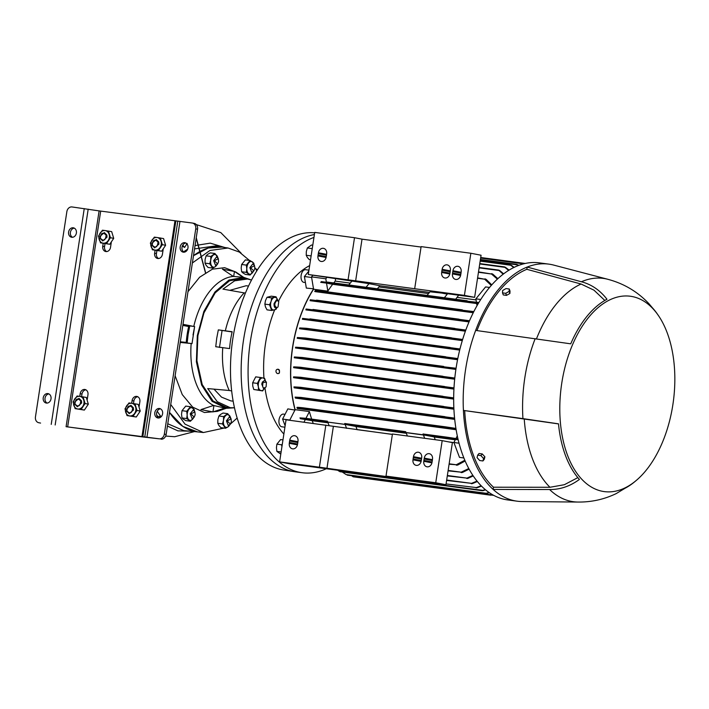 <?xml version="1.0" encoding="UTF-8"?>
<svg xmlns="http://www.w3.org/2000/svg" width="709" height="709" viewBox="0 0 709 709"><rect width="100%" height="100%" fill="white"/><g stroke="black" fill="none" stroke-linecap="round" stroke-linejoin="round"><path stroke-width="1.06" d="M229.601 425.028A6.39 3.669 -82.4 0 1 228.059 426.836A6.39 3.669 -82.4 0 1 224.461 426.144A6.39 3.669 -82.4 0 1 223.495 420.322A6.39 3.669 -82.4 0 1 226.136 415.199A6.39 3.669 -82.4 0 1 228.068 414.703A6.39 3.669 -82.4 0 1 229.734 415.899A6.39 3.669 -82.4 0 1 230.567 417.805M229.884 424.762L228.059 426.836L225.515 428.254L222.475 423.911L223.495 420.322L223.583 416.617L227.749 413.666L230.815 418.213M225.515 428.254L220.818 427.624L218.833 425.391L217.778 423.282L217.867 419.577L218.895 415.988L220.508 414.455L223.051 413.037L227.749 413.666M223.583 416.617L218.895 415.988M222.475 423.911L217.778 423.282M312.766 245.181L311.508 245.013L307.343 247.964L306.323 251.553L306.226 255.258L307.289 257.367L309.275 259.6L310.533 259.769M311.269 254.965L311.1 256.064M312.261 248.496L312.093 249.568M306.226 255.258L310.923 255.887M307.343 247.964L312.04 248.593M100.332 238.18C100.935 232.809 102.876 231.816 106.137 235.202C105.517 240.573 103.585 241.565 100.332 238.18M100.075 236.283L104.338 232.561L106.855 235.042L106.997 237.214L102.725 240.936L100.217 238.454L100.075 236.283M126.858 410.919C127.469 405.548 129.401 404.555 132.663 407.932C132.051 413.312 130.11 414.304 126.858 410.919M126.601 409.022L130.873 405.3L133.381 407.781L133.522 409.944L129.26 413.666L126.743 411.193L126.601 409.022M230.257 424.31L228.263 425.48L226.428 420.791L229.388 417.025L231.01 418.682M227.155 420.907L230.39 424.15L231.364 421.713L231.099 418.868L227.155 420.907M194.053 417.326L192.059 418.487L190.216 413.799L193.185 410.041L194.807 411.69M190.951 413.923L194.186 417.158L195.161 414.73L194.895 411.885L190.951 413.923M217.495 264.147L215.501 265.308L213.657 260.62L216.626 256.862L218.248 258.51M214.393 260.735L217.628 263.978L218.594 261.55L218.337 258.705L214.393 260.735M253.698 271.13L251.704 272.291L249.86 267.612L252.829 263.845L254.451 265.494M250.596 267.727L253.831 270.962L254.806 268.534L254.54 265.689L250.596 267.727M295.502 471.848A119.856 68.746 -82.4 0 1 294.403 471.689L283.627 470.014A119.617 68.613 -82.4 0 1 232.853 338.556A119.617 68.613 -82.4 0 1 314.654 232.836M294.403 471.689A119.856 68.746 -82.4 0 1 243.533 339.974A119.856 68.746 -82.4 0 1 314.397 234.528A119.856 68.746 97.6 0 0 243.533 339.974A119.856 68.746 97.6 0 0 295.236 471.813L302.158 472.735A119.856 68.746 97.6 0 0 326.317 468.738M231.657 390.916L229.246 390.491A64.466 36.974 -82.4 0 1 222.759 347.667L229.592 348.58A64.616 37.063 -82.4 0 1 230.567 340.09A64.616 37.063 -82.4 0 1 232.171 331.732L225.338 330.828A64.466 36.974 -82.4 0 1 244.18 292.888L245.447 293.003M228.36 407.418L226.401 407.285L213.072 401.002L202.189 384.517L196.916 360.642L197.9 335.712L203.962 312.891L215.19 292.852L229.548 280.764L243.621 278.407L245.544 278.805M225.338 330.828L218.328 329.88L216.724 338.246L215.749 346.728L222.759 347.667M251.535 280.046L247.503 279.009L234.661 280.808L222.936 289.112L244.18 292.888M234.023 407.817L226.268 408.304L212.133 401.374L201.613 385.005L196.393 361.838L197.315 335.605L203.855 311.473L214.942 291.993L228.936 280.037L243.763 277.387L251.11 279.904M224.859 408.1L213.569 405.459A66.159 37.949 -82.4 0 1 191.164 343.502L192.015 343.617L194.629 326.557L193.77 326.441A66.159 37.949 -82.4 0 1 233.314 276.43L242.381 277.219M187.991 291.674L199.601 277.237L212.434 269.154L224.656 267.683L235.884 272.052L243.719 277.379M193.77 326.441L182.993 324.314M243.16 277.299L234.44 271.458L222.422 269.145L233.314 276.43M193.016 335.029L194.638 326.557L189.764 325.892L188.142 334.373L187.158 342.97L192.033 343.617M192.387 262.959L209.935 250.463L228.068 248.008L239.35 252.067L249.453 260.442M254.877 267.594L256.826 270.82M222.759 247.193A93.216 53.467 -82.4 0 0 193.495 255.692L208.269 248.026L222.112 247.087L228.068 248.008M229.246 390.491L207.71 388.585L217.3 401.719L230.301 407.719L234.466 407.781M232.118 331.945L218.328 329.88M233.155 401.188L230.762 400.869L221.527 397.129L213.985 389.135M222.05 330.598L219.48 347.445M248.531 286.064L246.138 285.745L229.84 290.336M213.569 405.459L200.931 409.607L212.948 411.92L224.558 408.118M180.219 342.447L191.164 343.502M226.224 408.304L217.264 411.388L204.458 412.523L192.68 407.134L182.248 394.576L175.123 375.752M234.44 271.458L233.669 276.483M189.587 326.689L182.825 325.413M187.194 342.491L180.316 341.791M212.948 411.92L213.923 405.504M237.152 418.08L230.611 423.84M224.097 428.059L203.412 432.534L185.049 424.168L170.727 404.476M188.665 326.565A61.258 35.14 97.6 0 0 186.254 342.367M197.483 431.87L182.816 426.375L169.513 412.425A93.216 53.467 -82.4 0 0 198.077 431.932M75.127 408.641L84.38 410.077L88.341 404.157L86.312 397.439L79.727 396.349A6.39 5.229 -79.1 0 0 74.755 398.91A6.39 5.229 -79.1 0 0 73.576 401.976A6.39 5.229 -79.1 0 0 73.789 405.22A6.39 5.229 -79.1 0 0 77.795 408.987A6.39 5.229 -79.1 0 0 82.776 406.425A6.39 5.229 -79.1 0 0 83.742 400.106A6.39 5.229 -79.1 0 0 79.727 396.349L77.059 396.012L73.098 401.923L75.127 408.641L81.118 409.447L85.08 403.527L83.05 396.81M81.118 409.447L84.38 410.077M88.341 404.157L85.08 403.527M193.397 418.044A6.39 3.669 -82.4 0 1 192.759 418.992A6.39 3.669 -82.4 0 1 189.028 419.958A6.39 3.669 -82.4 0 1 187.158 414.995A6.39 3.669 -82.4 0 1 187.291 413.338A6.39 3.669 -82.4 0 1 189.028 409.075A6.39 3.669 -82.4 0 1 191.855 407.719A6.39 3.669 -82.4 0 1 192.759 408.118A6.39 3.669 -82.4 0 1 194.363 410.821M193.486 417.973L190.429 421.226L186.697 418.567L187.158 414.995L186.697 411.309L190.429 406.718L194.16 409.385L194.47 410.981M190.429 421.226L185.731 420.597L183.401 419.205L182 417.938L181.539 414.251L182 410.679L185.731 406.097L190.429 406.718M186.697 411.309L182 410.679M186.697 418.567L182 417.938M100.492 242.841L109.744 244.268L113.715 238.357L111.685 231.639L105.1 230.549A6.39 5.229 -79.1 0 0 100.129 233.11A6.39 5.229 -79.1 0 0 98.95 236.168A6.39 5.229 -79.1 0 0 99.163 239.42A6.39 5.229 -79.1 0 0 103.168 243.178A6.39 5.229 -79.1 0 0 108.149 240.626A6.39 5.229 -79.1 0 0 109.115 234.307A6.39 5.229 -79.1 0 0 105.1 230.549L102.424 230.212L98.462 236.124L100.492 242.841L106.492 243.648L110.453 237.728L108.424 231.01M106.492 243.648L109.744 244.268M113.715 238.357L110.453 237.728M282.971 439.881L280.622 439.571L276.891 444.162L276.43 447.725L276.891 451.411L280.799 454.097M282.315 444.188L281.588 444.791L281.934 446.679M276.891 451.411L281.118 451.979M276.891 444.162L281.588 444.791M194.532 248.903L215.598 245.926L222.413 247.131M160.491 408.836A4.795 3.926 100.9 0 0 156.618 413.063A4.795 3.926 100.9 0 0 158.727 417.991L161.413 416.449L160.704 416.351L157.221 411.238M197.722 431.896L183.817 430.647L167.776 423.76M183.569 251.855L187.655 249.16M195.046 245.571L210.218 243.143L224.868 247.512M160.704 416.351L157.823 416.529L156.627 414.862M189.542 431.161L177.924 430.868L167.43 426.056M182.302 246.067L184.606 247.441L187.167 243.435M157.823 416.529L157.283 416.635M255.603 268.746A10.653 8.721 100.9 0 1 257.447 269.837M182.754 245.146L184.606 247.441M152.391 249.781L161.652 251.208L165.614 245.287L163.584 238.578L156.999 237.48A6.39 5.229 -79.1 0 0 152.027 240.041A6.39 5.229 -79.1 0 0 150.849 243.107A6.39 5.229 -79.1 0 0 151.061 246.36A6.39 5.229 -79.1 0 0 155.067 250.117A6.39 5.229 -79.1 0 0 160.048 247.556A6.39 5.229 -79.1 0 0 161.014 241.237A6.39 5.229 -79.1 0 0 156.999 237.48L154.332 237.143L150.361 243.063L152.391 249.781L158.391 250.578L162.352 244.658L160.323 237.949M158.391 250.578L161.652 251.208M165.614 245.287L162.352 244.658M266.123 386.813C263.11 389.197 262.091 387.734 263.048 382.426L266.424 382.178L266.123 386.813L263.588 388.78L261.754 384.092L262.401 382.054L264.723 380.334L266.424 382.178M230.735 379.847L230.717 379.395M231.054 384.632L230.611 379.829M253.042 271.848A6.39 3.669 -82.4 0 1 252.404 272.797A6.39 3.669 -82.4 0 1 248.673 273.763A6.39 3.669 -82.4 0 1 246.803 268.8A6.39 3.669 -82.4 0 1 246.936 267.142A6.39 3.669 -82.4 0 1 248.673 262.879A6.39 3.669 -82.4 0 1 251.5 261.524A6.39 3.669 -82.4 0 1 252.404 261.922A6.39 3.669 -82.4 0 1 254.008 264.625M253.122 271.777L250.073 275.03L246.342 272.371L246.803 268.8L246.342 265.113L250.073 260.522L253.804 263.19L254.106 264.785M250.073 275.03L245.376 274.401L243.045 273.009L241.645 271.742L241.184 268.055L241.645 264.484L245.376 259.902L250.073 260.522M241.645 271.742L246.342 272.371M246.342 265.113L241.645 264.484M265.317 380.556A6.39 3.669 97.6 0 0 262.959 377.95A6.39 3.669 97.6 0 0 259.352 380.511A6.39 3.669 97.6 0 0 258.386 383.578A6.39 3.669 97.6 0 0 258.386 386.822A6.39 3.669 97.6 0 0 261.027 390.588A6.39 3.669 97.6 0 0 264.227 388.727M265.352 380.582L264.581 378.296L260.416 377.489L257.367 383.401L258.386 386.822L258.484 390.118L262.64 390.925L264.634 388.027M260.416 377.489L255.719 376.86L252.67 382.78L252.767 386.077L253.787 389.498L262.64 390.925M253.787 389.498L258.484 390.118M252.67 382.78L257.367 383.401M127.026 415.58L136.279 417.007L140.24 411.096L138.211 404.378L131.635 403.288A6.39 5.229 -79.1 0 0 126.654 405.84A6.39 5.229 -79.1 0 0 125.475 408.907A6.39 5.229 -79.1 0 0 125.688 412.159A6.39 5.229 -79.1 0 0 129.703 415.917A6.39 5.229 -79.1 0 0 134.675 413.356A6.39 5.229 -79.1 0 0 135.641 407.046A6.39 5.229 -79.1 0 0 131.635 403.288L128.958 402.942L124.997 408.863L127.026 415.58L133.017 416.378L136.979 410.467L134.949 403.749M133.017 416.378L136.279 417.007M140.24 411.096L136.979 410.467M276.918 300.386L278.752 301.609L278.052 306.882L276.918 307.706C274.108 305.987 274.108 303.541 276.918 300.386M277.919 307.041L275.916 308.211M276.483 308.176C274.667 308.202 273.86 306.651 274.082 303.523L276.483 299.801L278.664 301.414M243.072 299.003L244.951 294.341M216.839 264.865A6.39 3.669 -82.4 0 1 215.297 266.673A6.39 3.669 -82.4 0 1 211.69 265.981A6.39 3.669 -82.4 0 1 210.733 260.159A6.39 3.669 -82.4 0 1 213.365 255.036A6.39 3.669 -82.4 0 1 215.297 254.54A6.39 3.669 -82.4 0 1 216.972 255.736A6.39 3.669 -82.4 0 1 217.805 257.642M217.122 264.599L215.297 266.673L212.753 268.091L209.704 263.748L210.733 260.159L210.821 256.454L214.987 253.503L218.044 258.049M212.753 268.091L208.056 267.461L206.071 265.228L205.016 263.119L205.105 259.405L206.124 255.825L207.746 254.283L210.289 252.874L214.987 253.503M210.821 256.454L206.124 255.825M209.704 263.748L205.016 263.119M607.551 279.213L553.614 265.069A119.582 68.596 97.6 0 0 551.061 264.492A119.582 68.596 97.6 0 0 548.819 264.129L539.301 262.853A119.582 68.596 97.6 0 0 456.047 368.379A119.582 68.596 97.6 0 0 507.635 499.916L517.145 501.192A119.582 68.596 97.6 0 0 522.019 501.538L577.773 502.052M607.781 279.275A112.66 64.616 97.6 0 0 607.232 279.142A112.66 64.616 97.6 0 0 605.38 278.734A112.66 64.616 97.6 0 0 581.415 281.765C591.519 284.424 600.036 290.256 606.984 299.26A99.756 57.216 97.6 0 0 570.736 343.83L475.659 330.412A119.582 68.596 97.6 0 0 465.556 369.646A119.582 68.596 97.6 0 0 463.42 410.422L558.506 423.911M475.659 330.412A119.582 68.596 -82.4 0 1 527.168 267.063L526.831 269.305L581.07 284.025L593.974 290.167L604.821 300.456M548.819 264.129A119.582 68.596 97.6 0 0 527.168 267.063L581.415 281.765M295.476 347.889A100.146 57.438 -82.4 0 1 295.52 347.578A100.146 57.438 -82.4 0 1 295.582 347.188L295.458 347.977L455.887 369.416M476.661 303.541L332.672 284.3A100.146 57.438 97.6 0 0 327.85 291.151L313.582 289.237A100.146 57.438 97.6 0 0 292.711 347.206A100.146 57.438 97.6 0 0 295.148 409.669L309.425 411.574A100.146 57.438 97.6 0 0 311.676 419.108M456.117 429.716L297.576 408.535C296.158 408.038 298.197 408.092 303.7 408.694L302.858 407.772L445.429 426.827L302.876 407.781C297.877 407.241 296.052 407.214 297.363 407.684M454.699 419.373L295.44 398.103L301.555 398.307L300.944 397.421L454.566 418.115M453.902 409.173L294.155 387.823L300.953 388.151L301.36 387.788L300.465 387.282L453.849 407.941M453.663 399.078L293.57 377.684L300.855 378.092L301.396 377.746L300.51 377.241L453.663 397.882M293.57 377.684L293.553 376.869A100.146 57.438 97.6 0 0 293.57 377.551M453.928 389.09L293.623 367.67L300.191 368.015L300.731 367.67L300.031 367.191L453.99 387.912M293.623 367.67L293.659 366.863A100.146 57.438 97.6 0 0 293.632 367.563M454.673 379.2L294.262 357.77L302.371 358.302L303.186 357.992L302.326 357.487L454.797 378.039M294.262 357.77L294.341 356.973A100.146 57.438 97.6 0 0 294.27 357.673M455.94 369.052L442.256 366.615L456.064 368.263M443.533 367.2L303.78 348.536L304.719 348.243L303.895 347.738L443.648 366.411L303.895 347.738L295.582 347.188M535.189 338.618A112.66 64.616 97.6 0 0 522.941 418.62L558.497 423.84A99.756 57.216 97.6 0 0 579.413 479.444C570.125 486.241 560.19 489.609 549.617 489.538A112.66 64.616 97.6 0 0 571.303 501.378A112.66 64.616 97.6 0 0 577.454 502.043A112.66 64.616 97.6 0 0 578.012 502.052M632.224 296.548A98.542 56.525 97.6 0 0 561.758 383.206A98.542 56.525 97.6 0 0 602.42 491.302A98.542 56.525 97.6 0 0 637.116 479.718A98.542 56.525 97.6 0 0 658.945 316.338A98.542 56.525 97.6 0 0 632.224 296.548M577.454 502.043C591.076 502.282 603.988 499.473 616.192 493.606L625.063 488.253A99.756 57.216 97.6 0 0 633.935 482.386A99.756 57.216 97.6 0 0 635.521 481.074M657.757 314.61A99.756 57.216 97.6 0 0 656.578 312.926A99.756 57.216 97.6 0 0 652.635 308.06L649.019 303.798C637.515 291.576 623.592 283.361 607.232 279.142M522.941 418.62L463.42 410.422A119.582 68.596 97.6 0 0 493.145 489.44A119.582 68.596 97.6 0 0 517.145 501.192M549.617 489.538L493.145 489.44L493.482 487.207L549.962 487.278L564.355 484.708L577.835 477.627M524.235 418.868A110.533 63.393 97.6 0 0 549.962 487.278M464.696 410.671A117.455 67.373 97.6 0 0 493.482 487.207M476.962 330.598A117.455 67.373 -82.4 0 1 526.831 269.305M536.5 338.796A110.533 63.393 -82.4 0 1 581.07 284.025M477.671 455.151L479.018 453.494L482.262 453.928L484.894 456.835L484.282 459.299L482.935 460.956L479.692 460.522L477.06 457.624L477.671 455.151L480.915 455.586L483.547 458.493L482.935 460.956M508.645 270.395L504.276 266.859L479.789 263.588M479.727 263.97L504.586 267.293C504.134 266.77 504.48 266.823 505.65 267.461L509.071 270.129M513.75 267.541L509.975 264.732L480.223 260.752M480.161 261.134L511.331 265.326L514.149 267.346M518.421 265.494L517.464 264.838L518.775 265.361M522.48 264.156L521.452 263.553L522.772 264.067M492.666 494.793L492.011 494.962C490.566 495.21 490.415 495.183 491.559 494.873L492.427 494.66M350.769 475.615L491.559 494.873C490.415 495.183 490.566 495.21 492.011 494.962M489.325 492.702L486.915 493.411C485.479 493.668 485.266 493.632 486.294 493.304L489.033 492.498M342.252 471.999L346.116 474.578L486.294 493.304C485.266 493.632 485.479 493.668 486.915 493.411M485.523 489.822L483.68 490.504C482.457 490.796 482.217 490.752 482.953 490.38L485.204 489.556M337.723 470.262L338.982 471.139L482.953 490.38C482.217 490.752 482.457 490.796 483.68 490.504M481.482 486.117L477.299 487.712C475.952 487.987 475.642 487.934 476.377 487.562L481.154 485.78M477.352 481.517L472.584 483.529C471.272 483.813 470.927 483.76 471.52 483.361L477.015 481.101M473.195 475.916L468.108 478.3C466.868 478.61 466.469 478.548 466.921 478.114L472.868 475.411M469.101 469.154L462.569 472.398C461.275 472.708 460.815 472.637 461.16 472.185L448.07 470.847M468.773 468.543L461.16 472.185L448.132 470.439M463.863 457.97L459.494 457.385L453.893 442.505L459.015 443.196M458.165 439.802L455.479 439.438L453.893 442.505M457.296 435.911L455.949 438.525M457.553 359.711L297.204 338.29L305.18 338.805L306.173 338.512L305.473 338.033L457.784 358.568M297.204 338.29L297.363 337.511A100.146 57.438 97.6 0 0 297.222 338.193M459.689 350.104L299.499 328.71L305.871 329.029L306.687 328.719L306.27 328.276L459.973 348.97M299.499 328.71L299.712 327.93A100.146 57.438 97.6 0 0 299.526 328.586M462.295 340.604L302.38 319.236L309.328 319.608L310.338 319.325L309.922 318.882L462.64 339.46M465.388 331.2L305.88 309.886L312.261 310.17L313.281 309.886L312.997 309.461L465.804 330.057M469.03 321.913L310.09 300.678L315.718 300.838L316.577 300.146L469.518 320.752M473.249 312.749L315.124 291.621C313.812 291.151 315.638 291.186 320.619 291.718L321.7 291.053L462.348 309.842L461.71 310.152L463.19 310.764L320.619 291.718M296.982 407.471L297.576 408.535M456.038 429.246L303.7 408.694M455.905 428.404L445.429 426.827L443.825 426.995L444.348 427.483M454.655 418.948L444.064 417.353L443.462 416.857L444.889 416.653L300.962 397.421L295.095 397.111L295.44 398.103M453.884 408.765L442.841 407.108L442.106 406.594L443.568 406.399L300.483 387.282L293.96 386.892L294.155 387.823M453.663 398.688L442.31 396.996L441.45 396.464L442.868 396.26L300.527 377.241L293.553 376.869M453.946 388.718L444.162 387.247L443.293 386.715L444.561 386.494L300.049 367.191L293.659 366.863M454.708 378.836L442.549 377.028L441.406 376.461L442.841 376.257L302.353 357.487L294.341 356.973M303.78 348.536L295.458 347.977M457.624 359.348L445.704 357.575L444.392 356.981L445.651 356.76L305.499 338.033L297.363 337.511M459.778 349.741L450.401 348.341L449.249 347.764L450.242 347.507L306.288 328.276L299.712 327.93M310.338 319.325L302.566 318.385L302.38 319.236M462.401 340.231L451.722 338.627L450.383 338.033L451.376 337.776L309.939 318.882M313.281 309.886L306.075 309.018L305.88 309.886M465.529 330.811L455.373 329.286L454.026 328.692L454.886 328.418L313.015 309.461M316.728 300.554L310.241 299.765L310.09 300.678M469.198 321.505L458.36 319.475M315.177 290.646L315.124 291.621M473.47 312.314L463.19 310.764M473.842 311.579L461.71 310.152M315.576 290.894C314.149 290.398 316.187 290.451 321.7 291.053L321.771 291.452M478.345 303.399L476.599 303.168L477.015 305.685M480.746 299.49L475.881 298.844L476.43 302.158M489.556 287.446L485.576 286.923L475.881 298.844M497.39 279.133L491.488 274.011L478.46 272.274M497.869 278.681L492.897 274.223C491.745 273.577 491.275 273.506 491.488 274.011L478.522 271.893M503.177 274.197L498.524 270.058L479.195 267.479M479.133 267.86L498.702 270.475C498.392 269.961 498.781 270.023 499.88 270.652L503.638 273.851M509.248 289.006L510.028 291.071L509.904 293.446L506.527 295.378L503.284 294.944L502.504 292.879L502.628 290.513L506.004 288.572L509.248 289.006L509.124 291.381L505.747 293.313L502.504 292.879M484.894 456.835L483.547 458.493M482.262 453.928L480.915 455.586M491.275 285.443L484.646 279.213C484.593 278.717 485.124 278.797 486.241 279.452L491.78 284.876M480.356 259.875L518.199 264.962M480.631 258.094L522.072 263.659M465.131 461.001L457.854 464.989C456.578 465.317 456.047 465.237 456.259 464.749L449.089 464.209M352.249 476.288L491.479 494.891M346.391 474.64L486.223 493.322M339.15 471.193L482.891 490.398M446.067 483.928L476.315 487.579M446.608 480.445L471.52 483.361L446.67 480.037M447.299 475.907L466.921 478.114L447.361 475.5M464.812 460.265L456.259 464.749L449.151 463.801L456.197 464.776M453.928 442.593L448.629 441.884M392.387 434.369L357.114 429.654M407.374 435.991L406.071 432.543L423.37 434.847L434.2 436.939L435.246 439.713M329.162 425.737L327.788 422.077L345.088 424.39L355.918 426.481L357.141 429.725M458.138 439.686L306.128 419.17L300.394 418.718L312.235 420.712L328.072 422.821M355.945 426.552L406.354 433.288M434.227 437.01L455.275 439.819M457.943 438.836L447.414 437.24L445.757 437.409L446.147 437.878M306.128 419.17L305.109 418.23L327.461 421.217L305.127 418.23L299.969 417.876L300.394 418.718M423.184 434.005L447.414 437.24L423.069 434.032M309.425 411.574L305.942 418.337M295.148 409.669L289.689 420.269M303.966 422.174L305.402 419.391M313.582 289.237L313.538 288.98A100.412 57.589 97.6 0 0 295.033 409.899M300.731 367.67L300.031 367.191M326.326 281.969L325.803 278.788L311.526 276.882L313.538 288.98M327.85 291.151L326.521 283.113L320.707 282.342L321.372 281.606L467.134 300.758L466.619 301.086L468.153 301.706L443.923 298.462L454.593 300.554L426.463 296.158L454.593 300.554M332.672 284.3L326.521 283.113M348.199 285.674L320.707 282.342M478.424 303.257L468.153 301.706M348.181 285.692L365.543 287.934L376.311 290.096L348.181 285.692L376.311 290.096M325.848 282.687L327.044 282.43M365.64 288.005L443.923 298.462M306.173 338.512L305.473 338.033M306.687 328.719L306.27 328.276M454.026 328.692L454.886 328.418M478.859 302.53L466.619 301.086M458.643 295.201L455.674 299.233M429.521 292.392L379.838 285.754M335.605 278.761L335.242 281.101L350.281 283.113M378.881 286.932L428.564 293.57M457.163 297.39L476.058 299.916M477.6 277.884L484.646 279.213L477.538 278.265M506.527 295.378L505.747 293.313M509.904 293.446L509.124 291.381M326.787 277.582L325.803 278.788M333.735 282.935A100.146 57.438 -82.4 0 1 335.242 281.101M312.758 275.367L311.526 276.882M309.638 265.609A93.216 53.467 97.6 0 0 278.548 301.112M274.631 309.895A93.216 53.467 97.6 0 0 263.952 378.154M265.015 388.266A93.216 53.467 97.6 0 0 283.866 434.059M284.912 427.199L281.801 426.783A6.39 3.669 97.6 0 1 279.009 419.994A6.39 3.669 97.6 0 1 283.458 414.109L285.036 414.34M285.124 425.799L282.599 419.072L287.836 408.889L295.077 410.094M313.635 288.82L306.323 288.084L304.409 276.519L311.632 277.485M305.402 282.501L303.62 282.324A6.39 3.669 97.6 0 1 301.148 275.314A6.39 3.669 97.6 0 1 305.597 269.704L308.947 270.156M277.192 369.354A2.171 1.737 75.5 0 1 278.282 373.563A2.171 1.737 75.5 0 1 277.192 369.354L277.503 369.274A2.171 1.737 -104.5 0 1 279.417 370.204L279.417 372.907A2.171 1.737 -104.5 0 1 278.433 373.51M313.245 423.415A100.146 57.438 -82.4 0 1 312.235 420.712M424.673 438.304L423.37 434.847M325.839 425.099L319.396 467.204L279.603 461.887L286.046 419.781L392.378 434.431M442.186 440.643L435.743 482.749L385.997 476.102L392.44 433.997L442.186 440.643L452.395 442.611L445.952 484.717L289.821 463.854L279.603 461.887M346.568 428.307L345.088 424.39M344.902 423.539L405.743 431.675L344.787 423.574M423.698 434.068L423.034 433.943M345.416 423.61L344.751 423.486M447.618 293.73L444.366 297.718M446.962 293.641L430.008 291.798L427.066 295.405M377.392 288.767L379.856 285.736L369.026 283.644L366.083 287.26M352.027 280.959L348.784 284.947M369.026 283.644L308.282 274.507L314.725 232.401L354.509 237.71L348.066 279.825L308.282 274.507M446.661 294.022L439.589 292.657L474.622 297.337L464.413 295.369L348.066 279.825M308.796 271.13L304.409 276.519M313.954 237.426A119.856 68.746 97.6 0 0 250.454 340.905A119.856 68.746 97.6 0 0 302.158 472.735M282.599 419.072L289.813 420.038M429.158 453.671A5.06 4.139 -79.1 0 0 424.283 458.12L424.15 458.971A5.114 4.183 -79.1 0 0 423.929 460.425L423.796 461.275A5.06 4.139 -79.1 0 0 426.951 466.797A5.06 4.139 -79.1 0 0 432.011 462.374L432.144 461.524A5.114 4.183 -79.1 0 0 432.366 460.07L432.499 459.219A5.06 4.139 -79.1 0 0 429.344 453.698A5.06 4.139 -79.1 0 0 429.158 453.671M418.345 452.227A5.06 4.139 -79.1 0 0 413.471 456.676L413.338 457.527A5.114 4.183 -79.1 0 0 413.117 458.98L412.984 459.831A5.06 4.139 -79.1 0 0 416.139 465.352A5.06 4.139 -79.1 0 0 421.199 460.93L421.332 460.079A5.114 4.183 -79.1 0 0 421.554 458.626L421.687 457.775A5.06 4.139 -79.1 0 0 418.532 452.253A5.06 4.139 -79.1 0 0 418.345 452.227M294.643 435.698A5.06 4.139 -79.1 0 0 289.777 440.147L289.644 440.998A5.114 4.183 -79.1 0 0 289.423 442.46L289.29 443.311A5.06 4.139 -79.1 0 0 292.436 448.824A5.06 4.139 -79.1 0 0 297.505 444.41L297.638 443.559A5.114 4.183 -79.1 0 0 297.86 442.097L297.993 441.246A5.06 4.139 -79.1 0 0 294.838 435.734A5.06 4.139 -79.1 0 0 294.643 435.698M435.743 482.749L445.952 484.717M319.396 467.204L393.513 477.556L385.997 476.102M326.902 468.649L333.345 426.543M414.676 288.723L421.119 246.617L470.856 253.255L481.065 255.231L474.622 297.337M457.828 266.292A5.06 4.139 -79.1 0 0 452.954 270.741L452.821 271.591A5.114 4.183 -79.1 0 0 452.599 273.045L452.475 273.896A5.06 4.139 -79.1 0 0 455.621 279.417A5.06 4.139 -79.1 0 0 460.69 274.995L460.815 274.144A5.114 4.183 -79.1 0 0 461.045 272.69L461.169 271.839A5.06 4.139 -79.1 0 0 458.023 266.318A5.06 4.139 -79.1 0 0 457.828 266.292M447.016 264.847A5.06 4.139 -79.1 0 0 442.141 269.296L442.008 270.147A5.114 4.183 -79.1 0 0 441.787 271.6L441.663 272.451A5.06 4.139 -79.1 0 0 444.809 277.972A5.06 4.139 -79.1 0 0 449.878 273.55L450.002 272.699A5.114 4.183 -79.1 0 0 450.233 271.246L450.357 270.395A5.06 4.139 -79.1 0 0 447.211 264.874A5.06 4.139 -79.1 0 0 447.016 264.847M323.322 248.318A5.06 4.139 -79.1 0 0 318.447 252.767L318.314 253.618A5.114 4.183 -79.1 0 0 318.093 255.072L317.96 255.922A5.06 4.139 -79.1 0 0 321.115 261.444A5.06 4.139 -79.1 0 0 326.184 257.021L326.308 256.171A5.114 4.183 -79.1 0 0 326.53 254.717L326.663 253.866A5.06 4.139 -79.1 0 0 323.517 248.345A5.06 4.139 -79.1 0 0 323.322 248.318M355.581 281.269L362.024 239.163L354.509 237.71M362.024 239.163L421.049 247.051M470.856 253.255L464.413 295.369M432.073 462.002L423.929 460.425M424.15 458.971L432.33 460.549M421.261 460.558L413.117 458.98M413.338 457.527L421.518 459.104M289.644 440.998L297.824 442.584M297.567 444.029L289.423 442.46M460.744 274.613L452.599 273.045M452.821 271.591L461.01 273.169M449.931 273.169L441.787 271.6M442.008 270.147L450.197 271.724M326.237 256.649L318.093 255.072M318.314 253.618L326.503 255.196M152.231 245.119C152.843 239.748 154.775 238.747 158.036 242.132C157.425 247.512 155.484 248.504 152.231 245.119M151.974 243.222L156.237 239.5L158.754 241.982L158.896 244.144L154.624 247.866L152.116 245.385L151.974 243.222M276.014 296.796L271.707 297.913L271.095 301.396L269.553 304.746L271.707 310.471L267.009 309.851L265.467 306.926L264.856 304.126L265.467 300.643L267.009 297.284L271.317 296.176L276.014 296.796L277.644 299.987A6.39 3.669 97.6 0 0 277.556 299.721A6.39 3.669 97.6 0 0 274.321 297.417A6.39 3.669 97.6 0 0 271.095 301.396A6.39 3.669 97.6 0 0 270.714 303A6.39 3.669 97.6 0 0 271.086 307.671A6.39 3.669 97.6 0 0 274.321 309.984A6.39 3.669 97.6 0 0 276.554 308.158M271.707 310.471L276.014 309.363L276.696 308.105M264.856 304.126L269.553 304.746M267.009 297.284L271.707 297.913M74.959 403.988C75.571 398.609 77.503 397.616 80.764 401.002C80.152 406.372 78.212 407.374 74.959 403.988M74.702 402.092L78.974 398.369L81.482 400.842L81.624 403.013L77.352 406.736L74.844 404.254L74.702 402.092M154.81 412.718A4.795 3.926 -79.1 0 0 157.797 417.947A4.795 3.926 -79.1 0 0 162.6 413.764A4.795 3.926 -79.1 0 0 159.614 408.535A4.795 3.926 -79.1 0 0 154.81 412.718M180.183 246.918A4.795 3.926 -79.1 0 0 183.17 252.147A4.795 3.926 -79.1 0 0 187.974 247.955A4.795 3.926 -79.1 0 0 184.987 242.735A4.795 3.926 -79.1 0 0 180.183 246.918M184.092 252.191A4.795 3.926 100.9 0 1 181.991 247.264A4.795 3.926 100.9 0 1 185.864 243.036M68.605 232.011A4.795 3.926 -79.1 0 0 71.582 237.24A4.795 3.926 -79.1 0 0 76.386 233.048A4.795 3.926 -79.1 0 0 73.399 227.819A4.795 3.926 -79.1 0 0 68.605 232.011M72.513 237.285A4.795 3.926 100.9 0 1 70.404 232.357A4.795 3.926 100.9 0 1 74.277 228.13M43.231 397.811A4.795 3.926 -79.1 0 0 46.209 403.04A4.795 3.926 -79.1 0 0 51.013 398.848A4.795 3.926 -79.1 0 0 48.026 393.628A4.795 3.926 -79.1 0 0 43.231 397.811M47.14 403.084A4.795 3.926 100.9 0 1 45.03 398.157A4.795 3.926 100.9 0 1 48.903 393.929M103.186 243.364L102.743 246.307A4.795 3.926 -79.1 0 0 105.721 251.535A4.795 3.926 -79.1 0 0 110.524 247.352L111.269 242.46M87.225 399.61L87.969 394.727A4.795 3.926 -79.1 0 0 84.991 389.498A4.795 3.926 -79.1 0 0 80.188 393.69L79.78 396.358M139.124 406.549L139.877 401.666A4.795 3.926 -79.1 0 0 136.89 396.437A4.795 3.926 -79.1 0 0 132.087 400.62L131.679 403.288M155.094 250.295L154.642 253.246A4.795 3.926 -79.1 0 0 157.62 258.475A4.795 3.926 -79.1 0 0 162.423 254.283L163.176 249.391M174.946 221.048L141.924 436.85L66.088 426.694L99.109 210.892L192.228 223.016A5.326 4.36 100.9 0 1 192.431 223.051A5.326 4.36 100.9 0 1 195.746 228.856L164.337 434.13A5.326 4.36 100.9 0 1 159.206 438.818L66.088 426.694M102.743 246.307L104.542 246.661A4.795 3.926 -79.1 0 0 106.651 251.58M104.542 246.661L105.003 243.648M81.597 396.606L81.987 394.036L80.188 393.69M85.86 389.808A4.795 3.926 -79.1 0 0 81.987 394.036M133.496 403.536L133.886 400.966L132.087 400.62M137.768 396.739A4.795 3.926 -79.1 0 0 133.886 400.966M154.642 253.246L156.441 253.592A4.795 3.926 -79.1 0 0 158.55 258.51M156.441 253.592L156.902 250.587M38.968 422.759A5.326 4.36 100.9 0 1 38.765 422.724A5.326 4.36 100.9 0 1 35.45 416.91L66.859 211.637A5.326 4.36 100.9 0 1 71.99 206.948L99.109 210.892M141.924 436.85L159.206 438.818M161.005 439.163A5.326 4.36 -79.1 0 0 166.136 434.484L197.545 229.202A5.326 4.36 -79.1 0 0 194.231 223.397A5.326 4.36 -79.1 0 0 194.027 223.362L192.635 223.096M524.181 263.704L521.452 263.34M471.467 483.378L446.661 480.064M466.868 478.132L447.352 475.526M461.107 472.203L448.132 470.466M444.064 417.353L301.555 398.307M442.841 407.108L300.953 388.151M442.31 396.996L300.855 378.092M444.162 387.247L300.191 368.015M442.549 377.028L302.371 358.302M445.704 357.575L305.18 338.805M450.401 348.341L305.871 329.029M451.722 338.627L309.328 319.608M455.373 329.286L312.261 310.17M459.698 320.069L315.718 300.838M432.428 459.689L424.283 458.12M421.616 458.244L413.471 456.676M297.922 441.725L289.777 440.147M461.098 272.309L452.954 270.741M450.286 270.865L442.141 269.296M326.592 254.336L318.447 252.767M423.796 461.275L431.923 462.844M412.984 459.831L421.111 461.399M289.29 443.311L297.417 444.88M452.475 273.896L460.602 275.464M441.663 272.451L449.79 274.02M317.96 255.922L326.087 257.491M67.656 426.924L100.687 211.122M175.823 221.137L142.801 436.948M195.746 228.856L197.545 229.202M146.949 437.178L179.971 221.376M177.791 221.137L144.769 436.939M55.169 424.975L88.191 209.164M84.247 208.588L51.225 424.39M166.136 434.484L164.337 434.13M247.503 279.009L243.621 278.407M243.763 277.387L241.016 276.962M230.301 407.719L226.401 407.285M226.268 408.304L223.486 407.994M203.412 432.534L197.43 431.87M241.184 253.202L220.774 232.579L196.313 224.585M165.684 436.07L174.724 436.717L194.408 431.604M205.433 272.69L196.189 238.1M196.251 237.683L205.583 272.593M637.116 479.718L633.935 482.386M658.945 316.338L656.578 312.926M517.038 264.386L480.41 259.494M520.743 263.066L480.684 257.713M525.254 263.464L480.72 257.509M493.703 495.369L491.461 495.068M490.619 495.166L353.082 476.785M485.488 493.615L347.259 475.145M482.43 490.725L339.85 471.68M459.051 319.183L316.595 300.146M462.312 309.842L321.718 291.053M467.098 300.758L327.133 282.058M194.231 223.397L192.431 223.051M40.564 423.069L38.765 422.724"/></g></svg>
